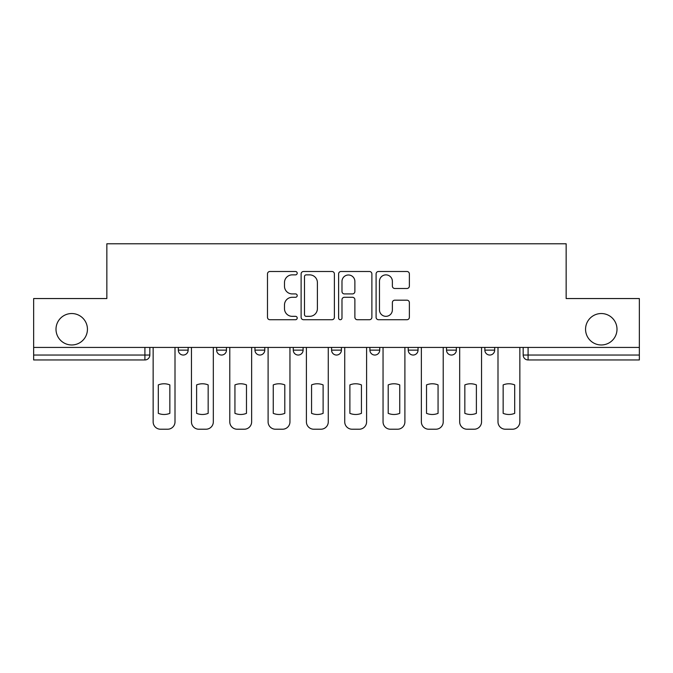 <?xml version="1.0" encoding="UTF-8"?>
<svg xmlns="http://www.w3.org/2000/svg" width="673" height="673" viewBox="0 0 673 673"><rect width="100%" height="100%" fill="white"/><g stroke="black" fill="none" stroke-linecap="round" stroke-linejoin="round"><path stroke-width="1.01" d="M297.205 273.179A1.691 1.691 0 0 0 295.514 271.497L269.898 271.497A2.414 2.414 0 0 0 267.484 273.903L267.484 317.303A2.414 2.414 0 0 0 269.898 319.717L295.514 319.717A1.691 1.691 0 0 0 297.205 318.026A1.691 1.691 0 0 0 295.514 316.335L292.2 316.335A7.714 7.714 0 0 1 284.486 308.621L284.486 305.004A7.714 7.714 0 0 1 292.2 297.289L295.514 297.289A1.691 1.691 0 0 0 297.205 295.607A1.691 1.691 0 0 0 295.514 293.916L292.2 293.916A7.714 7.714 0 0 1 284.486 286.202L284.486 282.584A7.714 7.714 0 0 1 292.2 274.87L295.514 274.87A1.691 1.691 0 0 0 297.205 273.179M585.56 329.257A15.723 15.723 0 0 0 601.275 344.971A15.723 15.723 0 0 0 616.998 329.257A15.723 15.723 0 0 0 601.275 313.534A15.723 15.723 0 0 0 585.56 329.257M56.002 329.257A15.723 15.723 0 0 0 71.725 344.971A15.723 15.723 0 0 0 87.44 329.257A15.723 15.723 0 0 0 71.725 313.534A15.723 15.723 0 0 0 56.002 329.257M484.854 347.428L484.854 350.128L494.68 350.128A4.913 4.913 0 0 1 489.767 355.041A4.913 4.913 0 0 1 484.854 350.128L484.854 347.428M408.225 347.428L408.225 350.128L418.042 350.128A4.913 4.913 0 0 1 413.129 355.041A4.913 4.913 0 0 1 408.225 350.128L408.225 347.428M369.906 347.428L369.906 350.128L379.732 350.128A4.913 4.913 0 0 1 374.819 355.041A4.913 4.913 0 0 1 369.906 350.128L369.906 347.428M293.268 350.128L293.268 347.428L293.268 350.128A4.913 4.913 0 0 0 298.181 355.041A4.913 4.913 0 0 1 293.268 350.128L303.094 350.128A4.913 4.913 0 0 1 298.181 355.041M216.639 350.128L216.639 347.428L216.639 350.128A4.913 4.913 0 0 0 221.552 355.041A4.913 4.913 0 0 1 216.639 350.128L226.465 350.128A4.913 4.913 0 0 1 221.552 355.041A4.913 4.913 0 0 0 226.465 350.128L226.465 347.428L226.465 350.128M406.963 288.49A2.414 2.414 0 0 0 409.369 286.084L409.369 273.903A2.414 2.414 0 0 0 406.963 271.497L378.512 271.497A2.414 2.414 0 0 0 376.098 273.903L376.098 317.303A2.414 2.414 0 0 0 378.512 319.717L406.963 319.717A2.414 2.414 0 0 0 409.369 317.303L409.369 302.598A2.414 2.414 0 0 0 406.963 300.183L394.782 300.183A2.414 2.414 0 0 0 392.376 302.598L392.376 309.891A6.452 6.452 0 0 1 385.923 316.335A6.452 6.452 0 0 1 379.471 309.891L379.471 281.322A6.452 6.452 0 0 1 385.923 274.87A6.452 6.452 0 0 1 392.376 281.322L392.376 286.084A2.414 2.414 0 0 0 394.782 288.49L406.963 288.49M33.65 347.428L33.65 298.551L106.847 298.551L106.847 243.777L566.153 243.777L566.153 298.551L639.35 298.551L639.35 347.428L33.65 347.428L33.65 355.041L149.827 355.041L149.827 347.428L149.827 355.041A4.913 4.913 0 0 1 144.914 359.954L33.65 359.954L33.65 355.041M334.388 273.903A2.414 2.414 0 0 0 331.982 271.497L303.531 271.497A2.414 2.414 0 0 0 301.117 273.903L301.117 317.303A2.414 2.414 0 0 0 303.531 319.717L331.982 319.717A2.414 2.414 0 0 0 334.388 317.303L334.388 273.903M341.018 271.497L369.469 271.497A2.414 2.414 0 0 1 371.883 273.903L371.883 317.303A2.414 2.414 0 0 1 369.469 319.717L357.296 319.717A2.414 2.414 0 0 1 354.881 317.303L354.881 299.704A2.414 2.414 0 0 0 352.475 297.289L344.399 297.289A2.414 2.414 0 0 0 341.985 299.704L341.985 318.026A1.691 1.691 0 0 1 340.294 319.717A1.691 1.691 0 0 1 338.612 318.026L338.612 273.903A2.414 2.414 0 0 1 341.018 271.497M523.173 347.428L523.173 355.041L639.35 355.041L639.35 359.954L528.086 359.954A4.913 4.913 0 0 1 523.173 355.041M639.35 347.428L639.35 355.041M494.68 347.428L494.68 350.128M456.361 347.428L456.361 350.128A4.913 4.913 0 0 1 451.448 355.041A4.913 4.913 0 0 1 446.536 350.128L456.361 350.128L456.361 347.428M446.536 347.428L446.536 350.128M418.042 350.128L418.042 347.428L418.042 350.128A4.913 4.913 0 0 1 413.129 355.041M379.732 350.128L379.732 347.428L379.732 350.128A4.913 4.913 0 0 1 374.819 355.041M341.413 347.428L341.413 350.128A4.913 4.913 0 0 1 336.5 355.041A4.913 4.913 0 0 1 331.587 350.128A4.913 4.913 0 0 0 336.5 355.041A4.913 4.913 0 0 0 341.413 350.128L341.413 347.428M331.587 347.428L331.587 350.128L341.413 350.128M303.094 347.428L303.094 350.128M264.775 347.428L264.775 350.128A4.913 4.913 0 0 1 259.871 355.041A4.913 4.913 0 0 1 254.958 350.128L264.775 350.128M254.958 347.428L254.958 350.128M188.146 347.428L188.146 350.128A4.913 4.913 0 0 1 183.233 355.041A4.913 4.913 0 0 1 178.32 350.128A4.913 4.913 0 0 0 183.233 355.041A4.913 4.913 0 0 0 188.146 350.128L188.146 347.428M178.32 347.428L178.32 350.128L188.146 350.128M144.914 347.428L144.914 359.954A4.913 4.913 0 0 0 149.827 355.041M306.181 274.87A1.691 1.691 0 0 0 304.499 276.561L304.499 314.653A1.691 1.691 0 0 0 306.181 316.335L309.681 316.335A7.714 7.714 0 0 0 317.395 308.621L317.395 282.584A7.714 7.714 0 0 0 309.681 274.87L306.181 274.87M354.881 281.44A6.452 6.452 0 0 0 348.437 274.988A6.452 6.452 0 0 0 341.985 281.44L341.985 291.502A2.414 2.414 0 0 0 344.399 293.916L352.475 293.916A2.414 2.414 0 0 0 354.881 291.502L354.881 281.44M158.306 384.906L158.306 413.357A15.353 15.353 0 0 0 169.848 413.357L169.848 384.906A15.353 15.353 0 0 0 158.306 384.906M153.141 347.428L153.141 421.853A7.369 7.369 0 0 0 160.511 429.223L167.636 429.223A7.369 7.369 0 0 0 175.005 421.853L175.005 347.428M196.617 384.906L196.617 413.357A15.353 15.353 0 0 0 208.167 413.357L208.167 384.906A15.353 15.353 0 0 0 196.617 384.906M191.46 347.428L191.46 421.853A7.369 7.369 0 0 0 198.829 429.223L205.955 429.223A7.369 7.369 0 0 0 213.324 421.853L213.324 347.428M234.936 384.906L234.936 413.357A15.353 15.353 0 0 0 246.478 413.357L246.478 384.906A15.353 15.353 0 0 0 234.936 384.906M229.779 347.428L229.779 421.853A7.369 7.369 0 0 0 237.148 429.223L244.265 429.223A7.369 7.369 0 0 0 251.635 421.853L251.635 347.428M273.255 384.906L273.255 413.357A15.353 15.353 0 0 0 284.797 413.357L284.797 384.906A15.353 15.353 0 0 0 273.255 384.906M268.098 347.428L268.098 421.853A7.369 7.369 0 0 0 275.467 429.223L282.584 429.223A7.369 7.369 0 0 0 289.954 421.853L289.954 347.428M311.565 384.906L311.565 413.357A15.353 15.353 0 0 0 323.116 413.357L323.116 384.906A15.353 15.353 0 0 0 311.565 384.906M306.408 347.428L306.408 421.853A7.369 7.369 0 0 0 313.778 429.223L320.903 429.223A7.369 7.369 0 0 0 328.273 421.853L328.273 347.428M349.884 384.906L349.884 413.357A15.353 15.353 0 0 0 361.435 413.357L361.435 384.906A15.353 15.353 0 0 0 349.884 384.906M344.727 347.428L344.727 421.853A7.369 7.369 0 0 0 352.097 429.223L359.222 429.223A7.369 7.369 0 0 0 366.592 421.853L366.592 347.428M388.203 384.906L388.203 413.357A15.353 15.353 0 0 0 399.745 413.357L399.745 384.906A15.353 15.353 0 0 0 388.203 384.906M383.046 347.428L383.046 421.853A7.369 7.369 0 0 0 390.416 429.223L397.533 429.223A7.369 7.369 0 0 0 404.902 421.853L404.902 347.428M426.522 384.906L426.522 413.357A15.353 15.353 0 0 0 438.064 413.357L438.064 384.906A15.353 15.353 0 0 0 426.522 384.906M421.365 347.428L421.365 421.853A7.369 7.369 0 0 0 428.735 429.223L435.852 429.223A7.369 7.369 0 0 0 443.221 421.853L443.221 347.428M464.833 384.906L464.833 413.357A15.353 15.353 0 0 0 476.383 413.357L476.383 384.906A15.353 15.353 0 0 0 464.833 384.906M459.676 347.428L459.676 421.853A7.369 7.369 0 0 0 467.045 429.223L474.171 429.223A7.369 7.369 0 0 0 481.54 421.853L481.54 347.428M503.152 384.906L503.152 413.357A15.353 15.353 0 0 0 514.694 413.357L514.694 384.906A15.353 15.353 0 0 0 503.152 384.906M497.995 347.428L497.995 421.853A7.369 7.369 0 0 0 505.364 429.223L512.49 429.223A7.369 7.369 0 0 0 519.859 421.853L519.859 347.428M528.086 347.428L528.086 359.954"/></g></svg>
